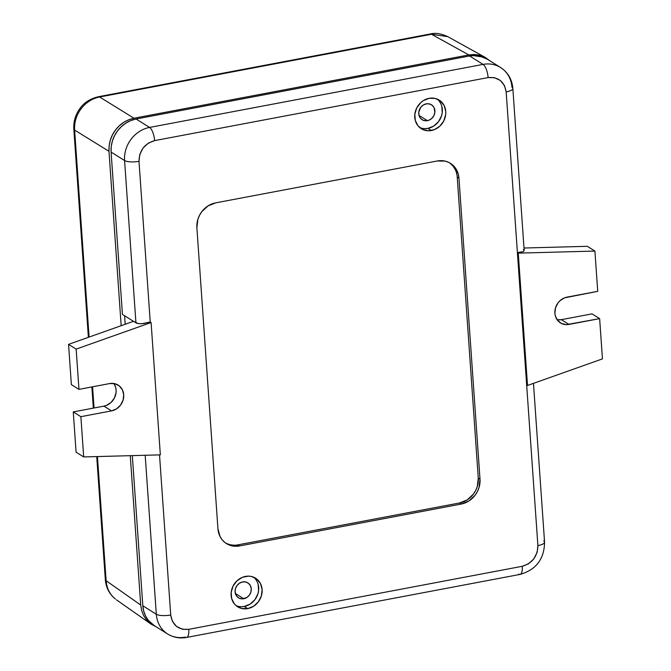 <?xml version="1.0" encoding="UTF-8"?>
<svg xmlns="http://www.w3.org/2000/svg" width="671" height="671" viewBox="0 0 671 671"><rect width="100%" height="100%" fill="white"/><g stroke="black" fill="none" stroke-linecap="round" stroke-linejoin="round"><path stroke-width="1.01" d="M424.902 128.631L427.947 128.371L431.386 130.518A16.884 14.98 -58 0 1 421.313 128.731A16.884 14.98 -58 0 1 415.29 111.755A16.884 14.98 -58 0 1 429.138 98.318L423.292 100.658L420.717 102.655L416.75 107.905L414.846 114.145L415.282 120.436L418.008 125.804L422.587 129.436L428.341 130.786L434.389 129.637L439.807 126.182L443.774 120.931L445.678 114.691L445.762 111.487L444.152 105.548L440.419 100.96L435.152 98.419L429.138 98.318A16.884 14.98 -58 0 1 439.211 100.105A16.884 14.98 -58 0 1 445.234 117.081A16.884 14.98 -58 0 1 431.386 130.518L427.947 128.371A16.884 14.98 122 0 0 441.476 116.016A16.884 14.98 122 0 0 437.408 99.165M241.258 606.71L244.303 606.45L247.75 608.605A16.884 14.98 -58 0 1 237.668 606.81A16.884 14.98 -58 0 1 231.646 589.834A16.884 14.98 -58 0 1 245.494 576.397A16.884 14.98 -58 0 1 255.576 578.192A16.884 14.98 -58 0 1 261.589 595.16A16.884 14.98 -58 0 1 247.75 608.605L244.303 606.45A16.884 14.98 122 0 0 257.832 594.103A16.884 14.98 122 0 0 253.764 577.245M426.228 103.862A8.807 7.817 -58 0 1 431.487 104.802A8.807 7.817 -58 0 1 434.632 113.651A8.807 7.817 -58 0 1 427.41 120.663L419.006 115.412L427.41 120.663A8.807 7.817 -58 0 1 422.151 119.732A8.807 7.817 -58 0 1 419.006 110.874A8.807 7.817 -58 0 1 426.228 103.862L429.373 103.921L432.124 105.246L434.062 107.637L434.867 112.401L433.869 115.664L431.797 118.398L428.97 120.21L425.817 120.805L422.814 120.101L420.423 118.205L419.006 115.404L418.771 112.124L420.683 107.402L423.183 105.087L426.228 103.862M242.592 581.942A8.807 7.817 -58 0 1 247.851 582.881A8.807 7.817 -58 0 1 250.988 591.738A8.807 7.817 -58 0 1 243.766 598.75L235.362 593.491L243.766 598.75A8.807 7.817 -58 0 1 238.507 597.811A8.807 7.817 -58 0 1 235.37 588.953A8.807 7.817 -58 0 1 242.592 581.942L245.729 582L248.48 583.325L250.417 585.716L251.264 588.819L250.87 592.149L249.31 595.211L246.811 597.525L242.172 598.884L239.17 598.18L236.779 596.284L235.093 591.872L235.479 588.542L237.048 585.489L239.539 583.166L242.592 581.942M557.123 319.74A14.309 12.699 122 0 0 561.375 319.664L568.983 324.42A14.309 12.699 -58 0 1 560.436 322.902A14.309 12.699 -58 0 1 554.892 313.248A14.309 12.699 -58 0 1 567.07 297.11L597.727 291.323L564.529 297.857L559.933 300.793L558.062 302.864L555.529 307.838L554.892 313.248L555.328 315.865L557.635 320.419L561.526 323.497L566.399 324.638L599.639 318.624L592.032 313.869L561.375 319.664L568.983 324.42L599.639 318.624L602.449 358.884L599.639 318.624L592.032 313.869L561.375 319.664L557.123 319.74M124.588 315.747L125.183 324.269L124.588 315.747M109.625 383.577L78.968 389.373L71.361 384.617L68.551 344.357L133.495 321.325L122.441 314.414L133.495 321.325L68.551 344.357L71.361 384.617L78.968 389.373L76.15 349.113L68.551 344.357L76.15 349.113L151.092 322.533L160.344 454.863L83.69 456.934L80.881 416.674L73.273 411.919L76.091 452.179L83.69 456.934L76.091 452.179L73.273 411.919L80.881 416.674L111.529 410.887L103.93 406.123L73.273 411.919L103.93 406.123A14.309 12.699 122 0 0 113.877 383.502L115.672 387.377L116.108 389.994L116.041 392.703L114.422 397.995L111.067 402.449L106.471 405.376L103.93 406.123L111.529 410.887L116.486 408.891L120.537 405.125L123.078 400.159L123.716 394.749L122.348 389.708L119.186 385.817L114.724 383.669L109.625 383.577A14.309 12.699 -58 0 1 118.163 385.095A14.309 12.699 -58 0 1 123.271 399.488A14.309 12.699 -58 0 1 111.529 410.887L80.881 416.674L83.69 456.934L160.344 454.863L151.092 322.533L150.229 321.996L143.955 323.514L140.004 323.749L136.959 323.305L133.495 321.325L138.343 323.607L141.9 323.716L150.229 321.996L151.092 322.533L76.15 349.113L78.968 389.373L109.625 383.577M587.31 246.307L594.909 251.063L597.727 291.323L594.909 251.063L587.31 246.307L524.001 248.018L587.31 246.307M154.305 625.649L148.45 620.49L145.624 616.112L143.72 611.155L142.822 605.787L132.321 455.617L142.822 605.787A29.356 26.052 122 0 0 154.196 625.582L167.683 634.02A29.356 26.052 -58 0 1 156.309 614.225L142.822 605.787L156.309 614.225A29.356 26.052 122 0 0 167.574 633.944M500.7 67.586A29.356 26.052 122 0 0 483.061 64.399A11.013 3.925 79.3 0 1 488.102 77.593L154.607 140.625L488.102 77.593A11.013 3.925 -100.7 0 0 483.061 64.399A29.356 26.052 -58 0 1 500.591 67.519L487.104 59.082A29.356 26.052 122 0 0 469.574 55.961L483.061 64.399L149.574 127.431A11.013 3.925 79.3 0 1 154.607 140.625L148.492 143.032L143.057 148.006L139.727 154.649L138.989 161.317C139.325 150.556 144.533 143.661 154.607 140.625A11.013 3.925 -100.7 0 0 149.574 127.431L136.087 118.993L469.574 55.961L483.061 64.399L149.574 127.431A29.356 26.052 122 0 0 124.58 160.528A11.013 3.221 -4 0 0 138.989 161.317L150.229 321.996L138.989 161.317A11.013 3.221 176 0 1 124.58 160.528L111.092 152.091L124.58 160.528A29.356 26.052 -58 0 1 149.574 127.431L136.087 118.993A29.356 26.052 122 0 0 111.092 152.091L122.441 314.414L111.092 152.091L111.227 146.53L112.392 140.985L114.548 135.676L117.601 130.803L121.443 126.542L125.922 123.078L130.862 120.528L136.087 118.993L469.574 55.961L474.867 55.508L480.033 56.146L487.205 59.149M185.213 637.131A29.356 26.052 -58 0 1 167.683 634.02C173.487 637.525 179.761 638.666 186.521 637.45A11.013 3.925 79.3 0 1 185.213 637.131M145.188 455.273L156.309 614.225A11.013 3.221 -4 0 0 170.719 615.005A11.013 3.221 176 0 1 156.309 614.225L145.188 455.273M124.58 160.528L135.928 322.852L124.58 160.528M524.185 250.677L523.372 251.608L524.185 250.652L512.845 88.455C512.057 79.421 507.972 72.434 500.591 67.519A29.356 26.052 -58 0 1 511.965 87.314A11.013 3.221 176 0 1 512.845 88.455A11.013 3.221 176 0 1 506.169 91.91A11.013 3.221 -4 0 0 512.845 88.505M523.321 249.629L523.959 250.157M523.372 251.608L517.4 252.598L518.264 253.135L594.909 251.063L518.264 253.135L527.515 385.464L602.449 358.884L527.515 385.464L526.66 384.919L527.515 385.464L518.264 253.135L517.4 252.598L523.372 251.608M236.033 605.603A16.884 14.98 122 0 0 244.303 606.45L250.149 604.101L254.93 599.664L257.924 593.801L258.595 590.614L258.159 584.332M257.06 581.48L255.433 578.964M457.228 177.085L478.28 478.146L477.307 486.475L475.697 490.459L473.399 494.116L467.167 499.912L459.543 502.973L237.886 544.86L239.614 545.942A22.017 19.534 -58 0 1 226.463 543.602A22.017 19.534 -58 0 1 217.932 528.756L196.88 227.695A22.017 19.534 -58 0 1 215.617 202.868L437.274 160.981A22.017 19.534 -58 0 1 450.417 163.313A22.017 19.534 -58 0 1 458.956 178.159L480.008 479.22A22.017 19.534 -58 0 1 461.262 504.047L459.543 502.973A22.017 19.534 122 0 0 478.28 478.146L480.008 479.22L478.28 478.146L457.228 177.085L458.956 178.159L457.228 177.085A22.017 19.534 122 0 0 449.545 162.801M233.919 545.204L230.044 544.726L226.412 543.443M450.275 163.355L453.009 166.056L455.131 169.335M186.588 637.433A11.013 3.925 -100.7 0 0 188.786 629.323C178.545 630.136 172.522 625.355 170.719 615.005L159.522 454.888L170.719 615.005L172.346 621.229L176.515 626.454L182.495 629.272L188.786 629.323A11.013 3.925 79.3 0 1 186.521 637.45L520.017 574.418A11.013 3.925 -100.7 0 0 522.273 566.29A11.013 3.925 79.3 0 1 520.075 574.401A11.013 3.925 79.3 0 1 518.7 574.099M543.695 541.002A11.013 3.221 176 0 1 544.575 542.193A11.013 3.221 176 0 1 537.89 545.607L506.169 91.91L504.533 85.695L500.365 80.47L494.384 77.651L488.102 77.593C498.335 76.788 504.357 81.56 506.169 91.91L537.89 545.607A11.013 3.221 -4 0 0 544.567 542.143C544.29 559.044 536.104 569.805 520.017 574.418M537.89 545.607C537.555 556.36 532.355 563.263 522.273 566.29L188.786 629.323L522.273 566.29L528.387 563.892L533.822 558.918L537.161 552.275L537.89 545.607M225.615 543.04A22.017 19.534 122 0 0 237.886 544.86L459.543 502.973L461.262 504.047L239.614 545.942L237.886 544.86M419.669 127.524A16.884 14.98 122 0 0 427.947 128.371L433.793 126.022L438.574 121.577L441.568 115.722L442.239 112.535L441.795 106.253M440.704 103.393L439.077 100.885M239.614 545.942L461.262 504.047L468.886 500.985L475.127 495.19L477.417 491.533L479.027 487.549L480.008 479.22L458.956 178.159L458.276 174.133L454.728 167.138L451.994 164.429L448.748 162.399L445.116 161.115L437.274 160.981L215.617 202.868L208.002 205.93L201.761 211.726L199.472 215.383L197.853 219.367L196.88 227.695L217.932 528.756L220.029 536.506L222.151 539.786L224.886 542.487L228.132 544.525L231.763 545.808L239.614 545.942M247.75 608.605L253.588 606.257L258.377 601.82L261.371 595.957L262.118 589.574L260.507 583.636L256.783 579.039L251.508 576.506L248.538 576.137L242.491 577.278L237.073 580.742L233.114 585.993L231.201 592.233L231.646 598.515L234.364 603.883L236.46 605.955L241.728 608.496L247.75 608.605M73.818 128.941A11.013 3.221 -4 0 0 74.624 130.09L89.092 337.068L74.624 130.09A11.013 3.221 176 0 1 73.818 128.991L88.387 337.32M106.127 580.725L97.446 456.565L106.127 580.725L140.709 605.024L130.266 455.676L140.709 605.024L106.127 580.725C106.756 588.375 109.843 594.472 115.378 599.01C109.843 594.472 106.756 588.375 106.127 580.725L105.364 579.669M94.049 407.993L92.573 386.798L94.049 407.993M115.378 599.01L115.269 598.935C109.306 594.011 105.993 587.578 105.33 579.627L96.725 456.582M430.212 34.003A11.013 3.925 79.3 0 1 431.503 34.263A11.013 3.925 -100.7 0 0 430.27 33.986C435.278 32.627 441.166 33.55 447.951 36.746L485.284 57.429L490.023 60.902L484.118 56.825L479.279 55.114L474.112 54.477L468.819 54.938L485.284 57.429M99.61 96.993L133.974 118.222L99.61 96.993C92.195 98.494 86.031 102.42 81.099 108.777A11.013 0.503 -142.9 0 0 80.075 108.291A11.013 0.503 37.1 0 1 81.099 108.777C76.335 115.261 74.171 122.365 74.624 130.09L108.987 151.319L121.174 325.687L108.987 151.319L74.624 130.09C74.171 122.365 76.335 115.261 81.099 108.777C86.031 102.42 92.195 98.494 99.61 96.993L431.503 34.263L468.819 54.938L431.503 34.263L99.61 96.993L98.369 96.75M140.709 605.024L141.615 610.384L143.51 615.349L146.337 619.719L149.985 623.325L156.268 626.873L151.059 624.131L145.867 619.123M447.792 36.653L431.503 34.263M133.974 118.222L468.819 54.938L133.974 118.222L128.748 119.757L123.808 122.307L119.329 125.771L115.496 130.031C120.084 123.892 126.24 119.958 133.974 118.222M108.987 151.319C108.677 143.217 110.849 136.121 115.496 130.031L112.434 134.905L110.287 140.214L109.121 145.758L108.987 151.319M533.462 383.351L544.567 542.143M91.852 386.932L93.336 408.127M73.818 128.991C73.399 121.401 75.487 114.498 80.084 108.283C84.16 102.546 90.258 98.687 98.369 96.725L430.27 33.986M151.059 624.131L116.452 599.815"/></g></svg>

